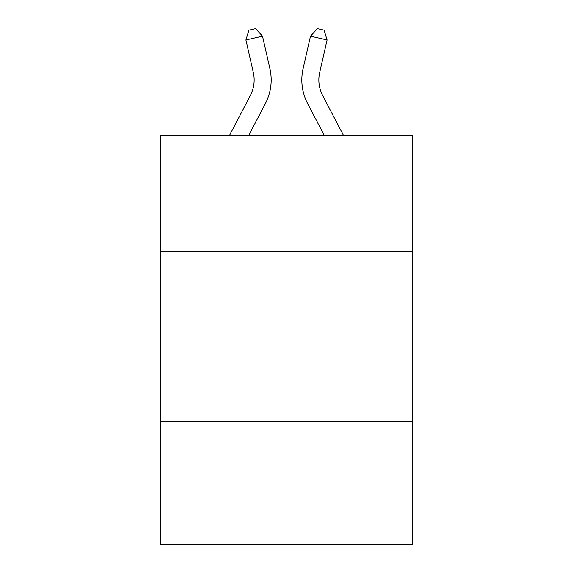 <?xml version="1.0" encoding="UTF-8"?>
<svg xmlns="http://www.w3.org/2000/svg" width="573" height="573" viewBox="0 0 573 573"><rect width="100%" height="100%" fill="white"/><g stroke="black" fill="none" stroke-linecap="round" stroke-linejoin="round"><path stroke-width="0.86" d="M412.474 251.547L412.474 135.787L160.526 135.787L160.526 251.547L412.474 251.547L412.474 544.35L160.526 544.35L160.526 251.547M412.474 421.778L160.526 421.778M250.265 95.748A34.051 34.051 -33.9 0 0 253.302 72.384A34.051 34.051 -33.9 0 1 250.265 95.748A34.051 34.051 -33.9 0 0 253.302 72.384A34.051 34.051 -33.9 0 1 250.265 95.748A34.051 34.051 -33.9 0 0 253.302 72.384A34.051 34.051 -33.9 0 1 250.265 95.748A34.051 34.051 -33.9 0 0 253.302 72.384A34.051 34.051 -33.9 0 1 250.265 95.748A34.051 34.051 -33.9 0 0 253.302 72.384A34.051 34.051 -33.9 0 1 250.265 95.748A34.051 34.051 -33.9 0 0 253.302 72.384A34.051 34.051 -33.9 0 1 250.265 95.748A34.051 34.051 -33.9 0 0 253.302 72.384A34.051 34.051 -33.9 0 1 250.265 95.748A34.051 34.051 -33.9 0 0 253.302 72.384A34.051 34.051 -33.9 0 1 250.265 95.748A34.051 34.051 -33.9 0 0 253.302 72.384A34.051 34.051 -33.9 0 1 250.265 95.748A34.051 34.051 -33.9 0 0 253.302 72.384A34.051 34.051 -33.9 0 1 250.265 95.748A34.051 34.051 -33.9 0 0 253.302 72.384A34.051 34.051 -33.9 0 1 250.265 95.748L229.293 135.787L250.265 95.748A34.051 34.051 -34.7 0 0 253.302 72.384L245.91 39.931L248.918 30.161L255.558 28.65L262.506 36.149L269.904 68.602A51.069 51.069 146.1 0 1 265.349 103.649L248.51 135.787L265.349 103.649M322.735 95.748A34.051 34.051 33.9 0 1 319.698 72.384A34.051 34.051 33.9 0 0 322.735 95.748A34.051 34.051 33.9 0 1 319.698 72.384A34.051 34.051 33.9 0 0 322.735 95.748A34.051 34.051 33.9 0 1 319.698 72.384A34.051 34.051 33.9 0 0 322.735 95.748A34.051 34.051 33.9 0 1 319.698 72.384A34.051 34.051 33.9 0 0 322.735 95.748A34.051 34.051 33.9 0 1 319.698 72.384A34.051 34.051 33.9 0 0 322.735 95.748A34.051 34.051 33.9 0 1 319.698 72.384A34.051 34.051 33.9 0 0 322.735 95.748A34.051 34.051 33.9 0 1 319.698 72.384A34.051 34.051 33.9 0 0 322.735 95.748A34.051 34.051 33.9 0 1 319.698 72.384A34.051 34.051 33.9 0 0 322.735 95.748A34.051 34.051 33.9 0 1 319.698 72.384A34.051 34.051 33.9 0 0 322.735 95.748A34.051 34.051 33.9 0 1 319.698 72.384A34.051 34.051 33.9 0 0 322.735 95.748A34.051 34.051 33.9 0 1 319.698 72.384A34.051 34.051 33.9 0 0 322.735 95.748L343.707 135.787L322.735 95.748A34.051 34.051 34.7 0 1 319.698 72.384L327.09 39.931L310.494 36.149L303.096 68.602A51.069 51.069 -146.1 0 0 307.651 103.649L324.49 135.787L307.651 103.649M262.506 36.149L269.904 68.602L262.506 36.149L269.904 68.602L262.506 36.149L269.904 68.602L262.506 36.149L269.904 68.602L262.506 36.149L269.904 68.602L262.506 36.149L269.904 68.602L262.506 36.149L269.904 68.602L262.506 36.149L269.904 68.602L262.506 36.149L269.904 68.602L262.506 36.149L269.904 68.602L262.506 36.149L269.904 68.602L262.506 36.149L245.91 39.931M310.494 36.149L303.096 68.602L310.494 36.149L303.096 68.602L310.494 36.149L303.096 68.602L310.494 36.149L303.096 68.602L310.494 36.149L303.096 68.602L310.494 36.149L303.096 68.602L310.494 36.149L303.096 68.602L310.494 36.149L303.096 68.602L310.494 36.149L303.096 68.602L310.494 36.149L303.096 68.602L310.494 36.149L303.096 68.602L310.494 36.149L317.442 28.65L324.082 30.161L327.09 39.931"/></g></svg>
